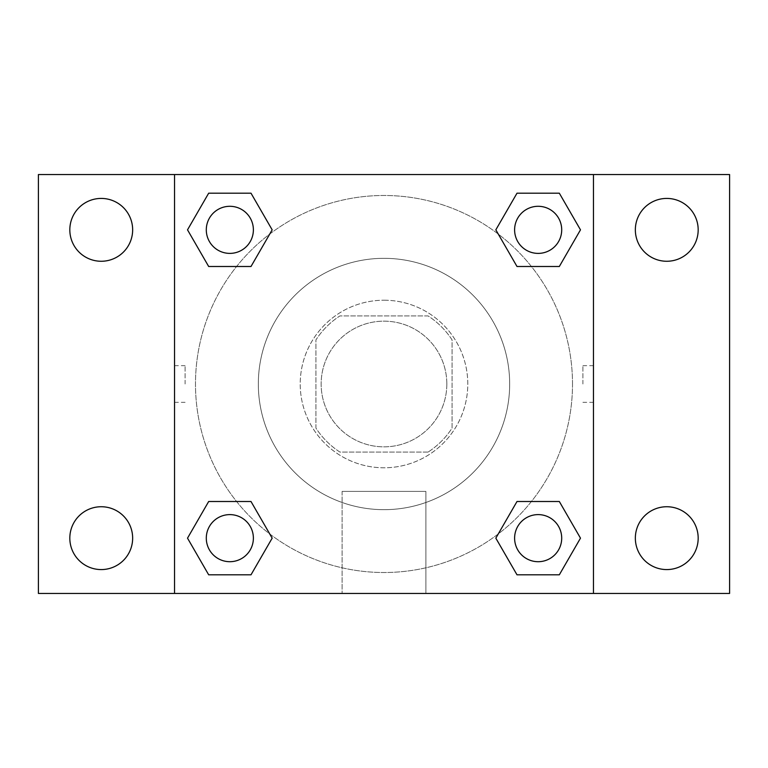 <?xml version="1.0" encoding="UTF-8"?>
<svg xmlns="http://www.w3.org/2000/svg" width="768" height="768" viewBox="0 0 768 768"><rect width="100%" height="100%" fill="white"/><g stroke="black" fill="none" stroke-linecap="round" stroke-linejoin="round"><path stroke-width="0.58" stroke-dasharray="3.84 2.88" d="M446.832 384A62.832 62.832 0 0 0 352.579 329.578A62.832 62.832 0 0 0 352.579 438.422A62.832 62.832 0 0 0 446.832 384A62.832 62.832 0 0 0 352.579 329.578A62.832 62.832 0 0 0 352.579 438.422A62.832 62.832 0 0 0 446.832 384M428.083 452.074L339.917 452.074A81.101 81.101 0 0 1 315.926 428.083L315.926 339.917A81.101 81.101 0 0 1 339.917 315.926L428.083 315.926A81.101 81.101 0 0 1 452.074 339.917L452.074 428.083A81.101 81.101 0 0 1 428.083 452.074L339.917 452.074A81.101 81.101 0 0 1 315.926 428.083L315.926 339.917A81.101 81.101 0 0 1 339.917 315.926L428.083 315.926A81.101 81.101 0 0 1 452.074 339.917L452.074 428.083A81.101 81.101 0 0 1 428.083 452.074M384 300.221A83.779 83.779 0 0 1 456.557 425.894A83.779 83.779 0 0 1 311.443 425.894A83.779 83.779 0 0 1 384 300.221A83.779 83.779 0 0 0 300.221 384A83.779 83.779 0 0 0 384 467.779A83.779 83.779 0 0 0 467.779 384A83.779 83.779 0 0 0 384 300.221M509.674 384A125.674 125.674 0 0 0 321.168 275.165A125.674 125.674 0 0 0 321.168 492.835A125.674 125.674 0 0 0 509.674 384A125.674 125.674 0 0 0 321.168 275.165A125.674 125.674 0 0 0 321.168 492.835A125.674 125.674 0 0 0 509.674 384M101.232 569.578A31.421 31.421 0 0 0 128.448 522.451A31.421 31.421 0 0 0 74.026 522.451A31.421 31.421 0 0 0 101.232 569.578M666.768 569.578A31.421 31.421 0 0 0 693.974 522.451A31.421 31.421 0 0 0 639.552 522.451A31.421 31.421 0 0 0 666.768 569.578M666.768 261.264A31.421 31.421 0 0 0 693.974 214.128A31.421 31.421 0 0 0 639.552 214.128A31.421 31.421 0 0 0 666.768 261.264M101.232 261.264A31.421 31.421 0 0 0 128.448 214.128A31.421 31.421 0 0 0 74.026 214.128A31.421 31.421 0 0 0 101.232 261.264M38.4 174.547L729.6 174.547L729.6 593.453L38.4 593.453L38.4 174.547M174.547 174.547L593.453 174.547L593.453 593.453L174.547 593.453L174.547 174.547L593.453 174.547L593.453 593.453L174.547 593.453L174.547 174.547L174.547 593.453M402.326 174.547L365.674 174.566L402.326 174.547M425.894 593.453L342.106 593.453L425.894 593.453L342.106 593.453L425.894 593.453L425.894 491.405L342.106 491.405L425.894 491.405L342.106 491.405L425.894 491.405L425.894 593.453M572.506 384A188.506 188.506 0 0 0 289.747 220.742A188.506 188.506 0 0 0 289.747 547.258A188.506 188.506 0 0 0 572.506 384A188.506 188.506 0 0 0 289.747 220.742A188.506 188.506 0 0 0 289.747 547.258A188.506 188.506 0 0 0 572.506 384M253.382 538.157A23.539 23.539 0 0 0 218.074 517.766A23.539 23.539 0 0 0 218.074 558.547A23.539 23.539 0 0 0 253.382 538.157A23.539 23.539 0 0 0 218.074 517.766A23.539 23.539 0 0 0 218.074 558.547A23.539 23.539 0 0 0 253.382 538.157A23.539 23.539 0 0 0 218.074 517.766A23.539 23.539 0 0 0 218.074 558.547A23.539 23.539 0 0 0 253.382 538.157M561.706 229.843A23.539 23.539 0 0 0 526.387 209.453A23.539 23.539 0 0 0 526.387 250.234A23.539 23.539 0 0 0 561.706 229.843A23.539 23.539 0 0 0 526.387 209.453A23.539 23.539 0 0 0 526.387 250.234A23.539 23.539 0 0 0 561.706 229.843A23.539 23.539 0 0 0 526.387 209.453A23.539 23.539 0 0 0 526.387 250.234A23.539 23.539 0 0 0 561.706 229.843M253.382 229.843A23.539 23.539 0 0 0 218.074 209.453A23.539 23.539 0 0 0 218.074 250.234A23.539 23.539 0 0 0 253.382 229.843A23.539 23.539 0 0 0 218.074 209.453A23.539 23.539 0 0 0 218.074 250.234A23.539 23.539 0 0 0 253.382 229.843A23.539 23.539 0 0 0 218.074 209.453A23.539 23.539 0 0 0 218.074 250.234A23.539 23.539 0 0 0 253.382 229.843M514.618 538.157A23.539 23.539 0 0 1 549.926 517.766A23.539 23.539 0 0 1 549.926 558.547A23.539 23.539 0 0 1 514.618 538.157A23.539 23.539 0 0 1 549.926 517.766A23.539 23.539 0 0 1 549.926 558.547A23.539 23.539 0 0 1 514.618 538.157M174.547 384L174.547 365.674L174.547 384M593.453 384L593.453 365.674L593.453 384M582.902 384L582.902 365.674L582.902 384M174.566 384L174.566 365.674L174.566 384M593.453 174.547L593.453 593.453M208.675 574.81L187.517 538.157L208.675 501.504L187.517 538.157L208.675 574.81M251.002 501.504L272.17 538.157L251.002 574.81L272.17 538.157L251.002 501.504M516.998 266.496L495.83 229.843L516.998 193.19L495.83 229.843L516.998 266.496M559.325 193.19L580.483 229.843L559.325 266.496L580.483 229.843L559.325 193.19M208.675 266.496L187.517 229.843L208.675 193.19L187.517 229.843L208.675 266.496M251.002 193.19L272.17 229.843L251.002 266.496L272.17 229.843L251.002 193.19M516.998 574.81L495.83 538.157L516.998 501.504L495.83 538.157L516.998 574.81M559.325 501.504L580.483 538.157L559.325 574.81L580.483 538.157L559.325 501.504M593.434 384L593.434 365.674L593.434 384M185.098 384L185.098 365.674L185.098 384M561.706 538.157A23.539 23.539 0 0 0 526.387 517.766A23.539 23.539 0 0 0 526.387 558.547A23.539 23.539 0 0 0 561.706 538.157M582.902 402.326L593.434 402.326M582.902 365.674L593.434 365.674M174.566 365.674L185.098 365.674M174.566 402.326L185.098 402.326M342.106 491.405L342.106 593.453L342.106 491.405"/><path stroke-width="1.15" d="M38.4 174.547L729.6 174.547L729.6 593.453L38.4 593.453L38.4 174.547M666.768 198.422A31.421 31.421 0 0 1 698.179 229.843A31.421 31.421 0 0 1 666.768 261.264A31.421 31.421 0 0 1 635.347 229.843A31.421 31.421 0 0 1 666.768 198.422M666.768 506.736A31.421 31.421 0 0 1 698.179 538.157A31.421 31.421 0 0 1 666.768 569.578A31.421 31.421 0 0 1 635.347 538.157A31.421 31.421 0 0 1 666.768 506.736M101.232 506.736A31.421 31.421 0 0 1 132.653 538.157A31.421 31.421 0 0 1 101.232 569.578A31.421 31.421 0 0 1 69.821 538.157A31.421 31.421 0 0 1 101.232 506.736M101.232 198.422A31.421 31.421 0 0 1 132.653 229.843A31.421 31.421 0 0 1 101.232 261.264A31.421 31.421 0 0 1 69.821 229.843A31.421 31.421 0 0 1 101.232 198.422M208.675 501.504L251.002 501.504L272.17 538.157L251.002 574.81L208.675 574.81L187.517 538.157L208.675 501.504L251.002 501.504L208.675 501.504M516.998 193.19L559.325 193.19L580.483 229.843L559.325 266.496L516.998 266.496L495.83 229.843L516.998 193.19L559.325 193.19L516.998 193.19M174.547 593.453L174.547 174.547M593.453 174.547L593.453 593.453M208.675 193.19L251.002 193.19L272.17 229.843L251.002 266.496L208.675 266.496L187.517 229.843L208.675 193.19L251.002 193.19L208.675 193.19M516.998 501.504L559.325 501.504L580.483 538.157L559.325 574.81L516.998 574.81L495.83 538.157L516.998 501.504L559.325 501.504L516.998 501.504M559.325 574.81L516.998 574.81L559.325 574.81M561.706 538.157A23.539 23.539 0 0 0 526.387 517.766A23.539 23.539 0 0 0 526.387 558.547A23.539 23.539 0 0 0 561.706 538.157M251.002 574.81L208.675 574.81L251.002 574.81M253.382 538.157A23.539 23.539 0 0 0 218.074 517.766A23.539 23.539 0 0 0 218.074 558.547A23.539 23.539 0 0 0 253.382 538.157M559.325 266.496L516.998 266.496L559.325 266.496M561.706 229.843A23.539 23.539 0 0 0 526.387 209.453A23.539 23.539 0 0 0 526.387 250.234A23.539 23.539 0 0 0 561.706 229.843M251.002 266.496L208.675 266.496L251.002 266.496M253.382 229.843A23.539 23.539 0 0 0 218.074 209.453A23.539 23.539 0 0 0 218.074 250.234A23.539 23.539 0 0 0 253.382 229.843"/></g></svg>
